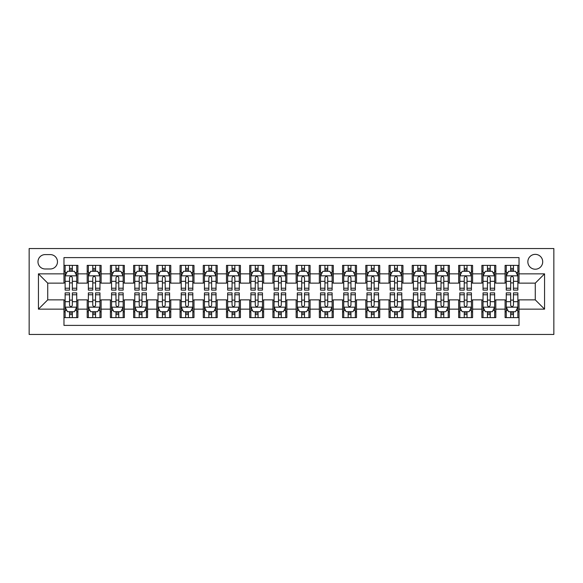<?xml version="1.0" encoding="UTF-8"?>
<svg xmlns="http://www.w3.org/2000/svg" width="583" height="583" viewBox="0 0 583 583"><rect width="100%" height="100%" fill="white"/><g stroke="black" fill="none" stroke-linecap="round" stroke-linejoin="round"><path stroke-width="0.87" d="M535.274 254.356A7.426 7.426 0 0 0 527.848 261.782A7.426 7.426 0 0 0 535.274 269.215A7.426 7.426 0 0 0 542.707 261.782A7.426 7.426 0 0 0 535.274 254.356M29.15 334.453L553.85 334.453L553.85 248.547L29.15 248.547L29.15 334.453M519.023 265.382L505.097 265.382L505.097 273.857L495.805 273.857L495.805 283.141L505.097 283.141L505.097 273.857M495.805 273.857L495.805 265.382L481.879 265.382L481.879 273.857L472.594 273.857L472.594 283.141L481.879 283.141L481.879 273.857M472.594 273.857L472.594 265.382L458.661 265.382L458.661 273.857L449.376 273.857L449.376 283.141L458.661 283.141L458.661 273.857M449.376 273.857L449.376 265.382L435.443 265.382L435.443 273.857L426.158 273.857L426.158 283.141L435.443 283.141L435.443 273.857M426.158 273.857L426.158 265.382L412.225 265.382L412.225 273.857L402.94 273.857L402.94 283.141L412.225 283.141L412.225 273.857M402.94 273.857L402.94 265.382L389.014 265.382L389.014 273.857L379.722 273.857L379.722 283.141L389.014 283.141L389.014 273.857M379.722 273.857L379.722 265.382L365.796 265.382L365.796 273.857L356.505 273.857L356.505 283.141L365.796 283.141L365.796 273.857M356.505 273.857L356.505 265.382L342.578 265.382L342.578 273.857L333.294 273.857L333.294 283.141L342.578 283.141L342.578 273.857M333.294 273.857L333.294 265.382L319.36 265.382L319.36 273.857L310.076 273.857L310.076 283.141L319.36 283.141L319.36 273.857M310.076 273.857L310.076 265.382L296.142 265.382L296.142 273.857L286.858 273.857L286.858 283.141L296.142 283.141L296.142 273.857M286.858 273.857L286.858 265.382L272.924 265.382L272.924 273.857L263.64 273.857L263.64 283.141L272.924 283.141L272.924 273.857M263.64 273.857L263.64 265.382L249.706 265.382L249.706 273.857L240.422 273.857L240.422 283.141L249.706 283.141L249.706 273.857M240.422 273.857L240.422 265.382L226.496 265.382L226.496 273.857L217.204 273.857L217.204 283.141L226.496 283.141L226.496 273.857M217.204 273.857L217.204 265.382L203.278 265.382L203.278 273.857L193.986 273.857L193.986 283.141L203.278 283.141L203.278 273.857M193.986 273.857L193.986 265.382L180.06 265.382L180.06 273.857L170.775 273.857L170.775 283.141L180.06 283.141L180.06 273.857M170.775 273.857L170.775 265.382L156.842 265.382L156.842 273.857L147.557 273.857L147.557 283.141L156.842 283.141L156.842 273.857M147.557 273.857L147.557 265.382L133.624 265.382L133.624 273.857L124.339 273.857L124.339 283.141L133.624 283.141L133.624 273.857M124.339 273.857L124.339 265.382L110.406 265.382L110.406 273.857L101.121 273.857L101.121 283.141L110.406 283.141L110.406 273.857M101.121 273.857L101.121 265.382L87.195 265.382L87.195 283.141L77.903 283.141L77.903 265.382L63.977 265.382M63.977 317.618L77.903 317.618L77.903 299.859L87.195 299.859L87.195 317.618L101.121 317.618L101.121 299.859L110.406 299.859L110.406 309.143L101.121 309.143M110.406 309.143L110.406 317.618L124.339 317.618L124.339 299.859L133.624 299.859L133.624 309.143L124.339 309.143M133.624 309.143L133.624 317.618L147.557 317.618L147.557 299.859L156.842 299.859L156.842 309.143L147.557 309.143M156.842 309.143L156.842 317.618L170.775 317.618L170.775 299.859L180.06 299.859L180.06 309.143L170.775 309.143M180.06 309.143L180.06 317.618L193.986 317.618L193.986 299.859L203.278 299.859L203.278 309.143L193.986 309.143M203.278 309.143L203.278 317.618L217.204 317.618L217.204 299.859L226.496 299.859L226.496 309.143L217.204 309.143M226.496 309.143L226.496 317.618L240.422 317.618L240.422 299.859L249.706 299.859L249.706 309.143L240.422 309.143M249.706 309.143L249.706 317.618L263.64 317.618L263.64 299.859L272.924 299.859L272.924 309.143L263.64 309.143M272.924 309.143L272.924 317.618L286.858 317.618L286.858 299.859L296.142 299.859L296.142 309.143L286.858 309.143M296.142 309.143L296.142 317.618L310.076 317.618L310.076 299.859L319.36 299.859L319.36 309.143L310.076 309.143M319.36 309.143L319.36 317.618L333.294 317.618L333.294 299.859L342.578 299.859L342.578 309.143L333.294 309.143M342.578 309.143L342.578 317.618L356.505 317.618L356.505 299.859L365.796 299.859L365.796 309.143L356.505 309.143M365.796 309.143L365.796 317.618L379.722 317.618L379.722 299.859L389.014 299.859L389.014 309.143L379.722 309.143M389.014 309.143L389.014 317.618L402.94 317.618L402.94 299.859L412.225 299.859L412.225 309.143L402.94 309.143M412.225 309.143L412.225 317.618L426.158 317.618L426.158 299.859L435.443 299.859L435.443 309.143L426.158 309.143M435.443 309.143L435.443 317.618L449.376 317.618L449.376 299.859L458.661 299.859L458.661 309.143L449.376 309.143M458.661 309.143L458.661 317.618L472.594 317.618L472.594 299.859L481.879 299.859L481.879 309.143L472.594 309.143M481.879 309.143L481.879 317.618L495.805 317.618L495.805 299.859L505.097 299.859L505.097 309.143L495.805 309.143M45.168 268.982L50.276 268.982A7.2 7.2 0 0 0 57.477 261.782A7.2 7.2 0 0 0 50.276 254.589L45.168 254.589A7.2 7.2 0 0 0 37.975 261.782A7.2 7.2 0 0 0 45.168 268.982M519.023 273.857L519.023 257.606L63.977 257.606L63.977 283.141L47.726 283.141L47.726 299.859L63.977 299.859L63.977 325.394L519.023 325.394L519.023 299.859L535.274 299.859L535.274 283.141L519.023 283.141L519.023 273.857L544.566 273.857L544.566 309.143L519.023 309.143M63.977 309.143L38.434 309.143L38.434 273.857L63.977 273.857M505.097 309.143L505.097 317.618L519.023 317.618M63.977 271.182L65.136 271.182M69.545 271.182L72.336 271.182M76.745 271.182L77.903 271.182M63.977 282.908L65.136 282.908M69.545 282.908L72.336 282.908M76.745 282.908L77.903 282.908M63.977 300.092L65.136 300.092M69.545 300.092L72.336 300.092M76.745 300.092L77.903 300.092M63.977 311.818L65.136 311.818M69.545 311.818L72.336 311.818M76.745 311.818L77.903 311.818M87.195 282.908L88.354 282.908M92.763 282.908L95.554 282.908M99.963 282.908L101.121 282.908M87.195 271.182L88.354 271.182M92.763 271.182L95.554 271.182M99.963 271.182L101.121 271.182M87.195 300.092L88.354 300.092M92.763 300.092L95.554 300.092M99.963 300.092L101.121 300.092M87.195 311.818L88.354 311.818M92.763 311.818L95.554 311.818M99.963 311.818L101.121 311.818M110.406 300.092L111.572 300.092M115.981 300.092L118.764 300.092M123.181 300.092L124.339 300.092M110.406 311.818L111.572 311.818M115.981 311.818L118.764 311.818M123.181 311.818L124.339 311.818M110.406 271.182L111.572 271.182M115.981 271.182L118.764 271.182M123.181 271.182L124.339 271.182M110.406 282.908L111.572 282.908M115.981 282.908L118.764 282.908M123.181 282.908L124.339 282.908M133.624 300.092L134.79 300.092M139.199 300.092L141.982 300.092M146.391 300.092L147.557 300.092M133.624 311.818L134.79 311.818M139.199 311.818L141.982 311.818M146.391 311.818L147.557 311.818M133.624 271.182L134.79 271.182M139.199 271.182L141.982 271.182M146.391 271.182L147.557 271.182M133.624 282.908L134.79 282.908M139.199 282.908L141.982 282.908M146.391 282.908L147.557 282.908M156.842 300.092L158 300.092M162.417 300.092L165.2 300.092M169.609 300.092L170.775 300.092M156.842 311.818L158 311.818M162.417 311.818L165.2 311.818M169.609 311.818L170.775 311.818M156.842 271.182L158 271.182M162.417 271.182L165.2 271.182M169.609 271.182L170.775 271.182M156.842 282.908L158 282.908M162.417 282.908L165.2 282.908M169.609 282.908L170.775 282.908M180.06 300.092L181.218 300.092M185.634 300.092L188.418 300.092M192.827 300.092L193.986 300.092M180.06 311.818L181.218 311.818M185.634 311.818L188.418 311.818M192.827 311.818L193.986 311.818M180.06 271.182L181.218 271.182M185.634 271.182L188.418 271.182M192.827 271.182L193.986 271.182M180.06 282.908L181.218 282.908M185.634 282.908L188.418 282.908M192.827 282.908L193.986 282.908M203.278 300.092L204.436 300.092M208.845 300.092L211.636 300.092M216.045 300.092L217.204 300.092M203.278 311.818L204.436 311.818M208.845 311.818L211.636 311.818M216.045 311.818L217.204 311.818M203.278 271.182L204.436 271.182M208.845 271.182L211.636 271.182M216.045 271.182L217.204 271.182M203.278 282.908L204.436 282.908M208.845 282.908L211.636 282.908M216.045 282.908L217.204 282.908M226.496 300.092L227.654 300.092M232.063 300.092L234.854 300.092M239.263 300.092L240.422 300.092M226.496 311.818L227.654 311.818M232.063 311.818L234.854 311.818M239.263 311.818L240.422 311.818M226.496 271.182L227.654 271.182M232.063 271.182L234.854 271.182M239.263 271.182L240.422 271.182M226.496 282.908L227.654 282.908M232.063 282.908L234.854 282.908M239.263 282.908L240.422 282.908M249.706 300.092L250.872 300.092M255.281 300.092L258.065 300.092M262.481 300.092L263.64 300.092M249.706 311.818L250.872 311.818M255.281 311.818L258.065 311.818M262.481 311.818L263.64 311.818M249.706 271.182L250.872 271.182M255.281 271.182L258.065 271.182M262.481 271.182L263.64 271.182M249.706 282.908L250.872 282.908M255.281 282.908L258.065 282.908M262.481 282.908L263.64 282.908M272.924 300.092L274.09 300.092M278.499 300.092L281.283 300.092M285.699 300.092L286.858 300.092M272.924 311.818L274.09 311.818M278.499 311.818L281.283 311.818M285.699 311.818L286.858 311.818M272.924 271.182L274.09 271.182M278.499 271.182L281.283 271.182M285.699 271.182L286.858 271.182M272.924 282.908L274.09 282.908M278.499 282.908L281.283 282.908M285.699 282.908L286.858 282.908M296.142 300.092L297.301 300.092M301.717 300.092L304.501 300.092M308.91 300.092L310.076 300.092M296.142 311.818L297.301 311.818M301.717 311.818L304.501 311.818M308.91 311.818L310.076 311.818M296.142 271.182L297.301 271.182M301.717 271.182L304.501 271.182M308.91 271.182L310.076 271.182M296.142 282.908L297.301 282.908M301.717 282.908L304.501 282.908M308.91 282.908L310.076 282.908M319.36 300.092L320.519 300.092M324.935 300.092L327.719 300.092M332.128 300.092L333.294 300.092M319.36 311.818L320.519 311.818M324.935 311.818L327.719 311.818M332.128 311.818L333.294 311.818M319.36 271.182L320.519 271.182M324.935 271.182L327.719 271.182M332.128 271.182L333.294 271.182M319.36 282.908L320.519 282.908M324.935 282.908L327.719 282.908M332.128 282.908L333.294 282.908M342.578 300.092L343.737 300.092M348.146 300.092L350.937 300.092M355.346 300.092L356.505 300.092M342.578 311.818L343.737 311.818M348.146 311.818L350.937 311.818M355.346 311.818L356.505 311.818M342.578 271.182L343.737 271.182M348.146 271.182L350.937 271.182M355.346 271.182L356.505 271.182M342.578 282.908L343.737 282.908M348.146 282.908L350.937 282.908M355.346 282.908L356.505 282.908M365.796 300.092L366.955 300.092M371.364 300.092L374.155 300.092M378.564 300.092L379.722 300.092M365.796 311.818L366.955 311.818M371.364 311.818L374.155 311.818M378.564 311.818L379.722 311.818M365.796 271.182L366.955 271.182M371.364 271.182L374.155 271.182M378.564 271.182L379.722 271.182M365.796 282.908L366.955 282.908M371.364 282.908L374.155 282.908M378.564 282.908L379.722 282.908M389.014 300.092L390.173 300.092M394.582 300.092L397.366 300.092M401.782 300.092L402.94 300.092M389.014 311.818L390.173 311.818M394.582 311.818L397.366 311.818M401.782 311.818L402.94 311.818M389.014 271.182L390.173 271.182M394.582 271.182L397.366 271.182M401.782 271.182L402.94 271.182M389.014 282.908L390.173 282.908M394.582 282.908L397.366 282.908M401.782 282.908L402.94 282.908M412.225 300.092L413.391 300.092M417.8 300.092L420.583 300.092M425 300.092L426.158 300.092M412.225 311.818L413.391 311.818M417.8 311.818L420.583 311.818M425 311.818L426.158 311.818M412.225 271.182L413.391 271.182M417.8 271.182L420.583 271.182M425 271.182L426.158 271.182M412.225 282.908L413.391 282.908M417.8 282.908L420.583 282.908M425 282.908L426.158 282.908M435.443 300.092L436.609 300.092M441.018 300.092L443.801 300.092M448.21 300.092L449.376 300.092M435.443 311.818L436.609 311.818M441.018 311.818L443.801 311.818M448.21 311.818L449.376 311.818M435.443 271.182L436.609 271.182M441.018 271.182L443.801 271.182M448.21 271.182L449.376 271.182M435.443 282.908L436.609 282.908M441.018 282.908L443.801 282.908M448.21 282.908L449.376 282.908M458.661 300.092L459.819 300.092M464.236 300.092L467.019 300.092M471.428 300.092L472.594 300.092M458.661 311.818L459.819 311.818M464.236 311.818L467.019 311.818M471.428 311.818L472.594 311.818M458.661 271.182L459.819 271.182M464.236 271.182L467.019 271.182M471.428 271.182L472.594 271.182M458.661 282.908L459.819 282.908M464.236 282.908L467.019 282.908M471.428 282.908L472.594 282.908M481.879 300.092L483.037 300.092M487.446 300.092L490.237 300.092M494.646 300.092L495.805 300.092M481.879 311.818L483.037 311.818M487.446 311.818L490.237 311.818M494.646 311.818L495.805 311.818M481.879 271.182L483.037 271.182M487.446 271.182L490.237 271.182M494.646 271.182L495.805 271.182M481.879 282.908L483.037 282.908M487.446 282.908L490.237 282.908M494.646 282.908L495.805 282.908M505.097 300.092L506.255 300.092M510.664 300.092L513.455 300.092M517.864 300.092L519.023 300.092M505.097 311.818L506.255 311.818M510.664 311.818L513.455 311.818M517.864 311.818L519.023 311.818M505.097 271.182L506.255 271.182M510.664 271.182L513.455 271.182M517.864 271.182L519.023 271.182M505.097 282.908L506.255 282.908M510.664 282.908L513.455 282.908M517.864 282.908L519.023 282.908M47.726 283.141L38.434 273.857M47.726 299.859L38.434 309.143M544.566 273.857L535.274 283.141M544.566 309.143L535.274 299.859M72.336 268.399L69.545 268.399M76.745 288.213L72.336 288.213L72.336 290.108L76.745 290.108L76.745 275.941L74.42 271.299L67.46 271.299L65.136 275.941L65.136 290.108L69.545 290.108L69.545 288.213L65.136 288.213M65.136 275.941L65.136 265.382M76.745 275.941L76.745 265.382M69.545 271.299L69.545 265.382M72.336 265.382L72.336 271.299M72.336 288.213L72.336 277.683C71.403 275.897 70.477 275.897 69.545 277.683L69.545 288.213M69.545 314.601L72.336 314.601M65.136 294.787L69.545 294.787L69.545 292.892L65.136 292.892L65.136 307.059L67.46 311.701L74.42 311.701L76.745 307.059L76.745 292.892L72.336 292.892L72.336 294.787L76.745 294.787M76.745 307.059L76.745 317.618M65.136 307.059L65.136 317.618M72.336 311.701L72.336 317.618M69.545 317.618L69.545 311.701M69.545 294.787L69.545 305.317C70.477 307.103 71.403 307.103 72.336 305.317L72.336 294.787M95.554 268.399L92.763 268.399M99.963 288.213L95.554 288.213L95.554 290.108L99.963 290.108L99.963 275.941L97.638 271.299L90.671 271.299L88.354 275.941L88.354 290.108L92.763 290.108L92.763 288.213L88.354 288.213M88.354 275.941L88.354 265.382M99.963 275.941L99.963 265.382M92.763 271.299L92.763 265.382M95.554 265.382L95.554 271.299M95.554 288.213L95.554 277.683C94.621 275.897 93.695 275.897 92.763 277.683L92.763 288.213M118.764 268.399L115.981 268.399M123.181 288.213L118.764 288.213L118.764 290.108L123.181 290.108L123.181 275.941L120.856 271.299L113.889 271.299L111.572 275.941L111.572 290.108L115.981 290.108L115.981 288.213L111.572 288.213M111.572 275.941L111.572 265.382M123.181 275.941L123.181 265.382M115.981 271.299L115.981 265.382M118.764 265.382L118.764 271.299M118.764 288.213L118.764 277.683C117.839 275.897 116.913 275.897 115.981 277.683L115.981 288.213M141.982 268.399L139.199 268.399M146.391 288.213L141.982 288.213L141.982 290.108L146.391 290.108L146.391 275.941L144.074 271.299L137.107 271.299L134.79 275.941L134.79 290.108L139.199 290.108L139.199 288.213L134.79 288.213M134.79 275.941L134.79 265.382M146.391 275.941L146.391 265.382M139.199 271.299L139.199 265.382M141.982 265.382L141.982 271.299M141.982 288.213L141.982 277.683C141.057 275.897 140.124 275.897 139.199 277.683L139.199 288.213M165.2 268.399L162.417 268.399M169.609 288.213L165.2 288.213L165.2 290.108L169.609 290.108L169.609 275.941L167.292 271.299L160.325 271.299L158 275.941L158 290.108L162.417 290.108L162.417 288.213L158 288.213M158 275.941L158 265.382M169.609 275.941L169.609 265.382M162.417 271.299L162.417 265.382M165.2 265.382L165.2 271.299M165.2 288.213L165.2 277.683C164.275 275.897 163.342 275.897 162.417 277.683L162.417 288.213M92.763 314.601L95.554 314.601M88.354 294.787L92.763 294.787L92.763 292.892L88.354 292.892L88.354 307.059L90.671 311.701L97.638 311.701L99.963 307.059L99.963 292.892L95.554 292.892L95.554 294.787L99.963 294.787M99.963 307.059L99.963 317.618M88.354 307.059L88.354 317.618M95.554 311.701L95.554 317.618M92.763 317.618L92.763 311.701M92.763 294.787L92.763 305.317C93.688 307.103 94.621 307.103 95.554 305.317L95.554 294.787M115.981 314.601L118.764 314.601M111.572 294.787L115.981 294.787L115.981 292.892L111.572 292.892L111.572 307.059L113.889 311.701L120.856 311.701L123.181 307.059L123.181 292.892L118.764 292.892L118.764 294.787L123.181 294.787M123.181 307.059L123.181 317.618M111.572 307.059L111.572 317.618M118.764 311.701L118.764 317.618M115.981 317.618L115.981 311.701M115.981 294.787L115.981 305.317C116.906 307.103 117.839 307.103 118.764 305.317L118.764 294.787M139.199 314.601L141.982 314.601M134.79 294.787L139.199 294.787L139.199 292.892L134.79 292.892L134.79 307.059L137.107 311.701L144.074 311.701L146.391 307.059L146.391 292.892L141.982 292.892L141.982 294.787L146.391 294.787M146.391 307.059L146.391 317.618M134.79 307.059L134.79 317.618M141.982 311.701L141.982 317.618M139.199 317.618L139.199 311.701M139.199 294.787L139.199 305.317C140.124 307.103 141.057 307.103 141.982 305.317L141.982 294.787M162.417 314.601L165.2 314.601M158 294.787L162.417 294.787L162.417 292.892L158 292.892L158 307.059L160.325 311.701L167.292 311.701L169.609 307.059L169.609 292.892L165.2 292.892L165.2 294.787L169.609 294.787M169.609 307.059L169.609 317.618M158 307.059L158 317.618M165.2 311.701L165.2 317.618M162.417 317.618L162.417 311.701M162.417 294.787L162.417 305.317C163.342 307.103 164.268 307.103 165.2 305.317L165.2 294.787M188.418 268.399L185.634 268.399M192.827 288.213L188.418 288.213L188.418 290.108L192.827 290.108L192.827 275.941L190.51 271.299L183.543 271.299L181.218 275.941L181.218 290.108L185.634 290.108L185.634 288.213L181.218 288.213M181.218 275.941L181.218 265.382M192.827 275.941L192.827 265.382M185.634 271.299L185.634 265.382M188.418 265.382L188.418 271.299M188.418 288.213L188.418 277.683C187.493 275.897 186.56 275.897 185.634 277.683L185.634 288.213M185.634 314.601L188.418 314.601M181.218 294.787L185.634 294.787L185.634 292.892L181.218 292.892L181.218 307.059L183.543 311.701L190.51 311.701L192.827 307.059L192.827 292.892L188.418 292.892L188.418 294.787L192.827 294.787M192.827 307.059L192.827 317.618M181.218 307.059L181.218 317.618M188.418 311.701L188.418 317.618M185.634 317.618L185.634 311.701M185.634 294.787L185.634 305.317C186.56 307.103 187.486 307.103 188.418 305.317L188.418 294.787M211.636 268.399L208.845 268.399M216.045 288.213L211.636 288.213L211.636 290.108L216.045 290.108L216.045 275.941L213.721 271.299L206.761 271.299L204.436 275.941L204.436 290.108L208.845 290.108L208.845 288.213L204.436 288.213M204.436 275.941L204.436 265.382M216.045 275.941L216.045 265.382M208.845 271.299L208.845 265.382M211.636 265.382L211.636 271.299M211.636 288.213L211.636 277.683C210.703 275.897 209.778 275.897 208.845 277.683L208.845 288.213M208.845 314.601L211.636 314.601M204.436 294.787L208.845 294.787L208.845 292.892L204.436 292.892L204.436 307.059L206.761 311.701L213.721 311.701L216.045 307.059L216.045 292.892L211.636 292.892L211.636 294.787L216.045 294.787M216.045 307.059L216.045 317.618M204.436 307.059L204.436 317.618M211.636 311.701L211.636 317.618M208.845 317.618L208.845 311.701M208.845 294.787L208.845 305.317C209.778 307.103 210.703 307.103 211.636 305.317L211.636 294.787M234.854 268.399L232.063 268.399M239.263 288.213L234.854 288.213L234.854 290.108L239.263 290.108L239.263 275.941L236.938 271.299L229.979 271.299L227.654 275.941L227.654 290.108L232.063 290.108L232.063 288.213L227.654 288.213M227.654 275.941L227.654 265.382M239.263 275.941L239.263 265.382M232.063 271.299L232.063 265.382M234.854 265.382L234.854 271.299M234.854 288.213L234.854 277.683C233.921 275.897 232.996 275.897 232.063 277.683L232.063 288.213M232.063 314.601L234.854 314.601M227.654 294.787L232.063 294.787L232.063 292.892L227.654 292.892L227.654 307.059L229.979 311.701L236.938 311.701L239.263 307.059L239.263 292.892L234.854 292.892L234.854 294.787L239.263 294.787M239.263 307.059L239.263 317.618M227.654 307.059L227.654 317.618M234.854 311.701L234.854 317.618M232.063 317.618L232.063 311.701M232.063 294.787L232.063 305.317C232.996 307.103 233.921 307.103 234.854 305.317L234.854 294.787M258.065 268.399L255.281 268.399M262.481 288.213L258.065 288.213L258.065 290.108L262.481 290.108L262.481 275.941L260.156 271.299L253.19 271.299L250.872 275.941L250.872 290.108L255.281 290.108L255.281 288.213L250.872 288.213M250.872 275.941L250.872 265.382M262.481 275.941L262.481 265.382M255.281 271.299L255.281 265.382M258.065 265.382L258.065 271.299M258.065 288.213L258.065 277.683C257.139 275.897 256.214 275.897 255.281 277.683L255.281 288.213M255.281 314.601L258.065 314.601M250.872 294.787L255.281 294.787L255.281 292.892L250.872 292.892L250.872 307.059L253.19 311.701L260.156 311.701L262.481 307.059L262.481 292.892L258.065 292.892L258.065 294.787L262.481 294.787M262.481 307.059L262.481 317.618M250.872 307.059L250.872 317.618M258.065 311.701L258.065 317.618M255.281 317.618L255.281 311.701M255.281 294.787L255.281 305.317C256.207 307.103 257.139 307.103 258.065 305.317L258.065 294.787M281.283 268.399L278.499 268.399M285.699 288.213L281.283 288.213L281.283 290.108L285.699 290.108L285.699 275.941L283.374 271.299L276.408 271.299L274.09 275.941L274.09 290.108L278.499 290.108L278.499 288.213L274.09 288.213M274.09 275.941L274.09 265.382M285.699 275.941L285.699 265.382M278.499 271.299L278.499 265.382M281.283 265.382L281.283 271.299M281.283 288.213L281.283 277.683C280.357 275.897 279.432 275.897 278.499 277.683L278.499 288.213M278.499 314.601L281.283 314.601M274.09 294.787L278.499 294.787L278.499 292.892L274.09 292.892L274.09 307.059L276.408 311.701L283.374 311.701L285.699 307.059L285.699 292.892L281.283 292.892L281.283 294.787L285.699 294.787M285.699 307.059L285.699 317.618M274.09 307.059L274.09 317.618M281.283 311.701L281.283 317.618M278.499 317.618L278.499 311.701M278.499 294.787L278.499 305.317C279.425 307.103 280.357 307.103 281.283 305.317L281.283 294.787M304.501 268.399L301.717 268.399M308.91 288.213L304.501 288.213L304.501 290.108L308.91 290.108L308.91 275.941L306.592 271.299L299.626 271.299L297.301 275.941L297.301 290.108L301.717 290.108L301.717 288.213L297.301 288.213M297.301 275.941L297.301 265.382M308.91 275.941L308.91 265.382M301.717 271.299L301.717 265.382M304.501 265.382L304.501 271.299M304.501 288.213L304.501 277.683C303.575 275.897 302.643 275.897 301.717 277.683L301.717 288.213M301.717 314.601L304.501 314.601M297.301 294.787L301.717 294.787L301.717 292.892L297.301 292.892L297.301 307.059L299.626 311.701L306.592 311.701L308.91 307.059L308.91 292.892L304.501 292.892L304.501 294.787L308.91 294.787M308.91 307.059L308.91 317.618M297.301 307.059L297.301 317.618M304.501 311.701L304.501 317.618M301.717 317.618L301.717 311.701M301.717 294.787L301.717 305.317C302.643 307.103 303.568 307.103 304.501 305.317L304.501 294.787M327.719 268.399L324.935 268.399M332.128 288.213L327.719 288.213L327.719 290.108L332.128 290.108L332.128 275.941L329.81 271.299L322.844 271.299L320.519 275.941L320.519 290.108L324.935 290.108L324.935 288.213L320.519 288.213M320.519 275.941L320.519 265.382M332.128 275.941L332.128 265.382M324.935 271.299L324.935 265.382M327.719 265.382L327.719 271.299M327.719 288.213L327.719 277.683C326.793 275.897 325.861 275.897 324.935 277.683L324.935 288.213M324.935 314.601L327.719 314.601M320.519 294.787L324.935 294.787L324.935 292.892L320.519 292.892L320.519 307.059L322.844 311.701L329.81 311.701L332.128 307.059L332.128 292.892L327.719 292.892L327.719 294.787L332.128 294.787M332.128 307.059L332.128 317.618M320.519 307.059L320.519 317.618M327.719 311.701L327.719 317.618M324.935 317.618L324.935 311.701M324.935 294.787L324.935 305.317C325.861 307.103 326.786 307.103 327.719 305.317L327.719 294.787M350.937 268.399L348.146 268.399M355.346 288.213L350.937 288.213L350.937 290.108L355.346 290.108L355.346 275.941L353.021 271.299L346.062 271.299L343.737 275.941L343.737 290.108L348.146 290.108L348.146 288.213L343.737 288.213M343.737 275.941L343.737 265.382M355.346 275.941L355.346 265.382M348.146 271.299L348.146 265.382M350.937 265.382L350.937 271.299M350.937 288.213L350.937 277.683C350.004 275.897 349.079 275.897 348.146 277.683L348.146 288.213M348.146 314.601L350.937 314.601M343.737 294.787L348.146 294.787L348.146 292.892L343.737 292.892L343.737 307.059L346.062 311.701L353.021 311.701L355.346 307.059L355.346 292.892L350.937 292.892L350.937 294.787L355.346 294.787M355.346 307.059L355.346 317.618M343.737 307.059L343.737 317.618M350.937 311.701L350.937 317.618M348.146 317.618L348.146 311.701M348.146 294.787L348.146 305.317C349.079 307.103 350.004 307.103 350.937 305.317L350.937 294.787M374.155 268.399L371.364 268.399M378.564 288.213L374.155 288.213L374.155 290.108L378.564 290.108L378.564 275.941L376.239 271.299L369.279 271.299L366.955 275.941L366.955 290.108L371.364 290.108L371.364 288.213L366.955 288.213M366.955 275.941L366.955 265.382M378.564 275.941L378.564 265.382M371.364 271.299L371.364 265.382M374.155 265.382L374.155 271.299M374.155 288.213L374.155 277.683C373.222 275.897 372.297 275.897 371.364 277.683L371.364 288.213M371.364 314.601L374.155 314.601M366.955 294.787L371.364 294.787L371.364 292.892L366.955 292.892L366.955 307.059L369.279 311.701L376.239 311.701L378.564 307.059L378.564 292.892L374.155 292.892L374.155 294.787L378.564 294.787M378.564 307.059L378.564 317.618M366.955 307.059L366.955 317.618M374.155 311.701L374.155 317.618M371.364 317.618L371.364 311.701M371.364 294.787L371.364 305.317C372.297 307.103 373.222 307.103 374.155 305.317L374.155 294.787M397.366 268.399L394.582 268.399M401.782 288.213L397.366 288.213L397.366 290.108L401.782 290.108L401.782 275.941L399.457 271.299L392.49 271.299L390.173 275.941L390.173 290.108L394.582 290.108L394.582 288.213L390.173 288.213M390.173 275.941L390.173 265.382M401.782 275.941L401.782 265.382M394.582 271.299L394.582 265.382M397.366 265.382L397.366 271.299M397.366 288.213L397.366 277.683C396.44 275.897 395.514 275.897 394.582 277.683L394.582 288.213M394.582 314.601L397.366 314.601M390.173 294.787L394.582 294.787L394.582 292.892L390.173 292.892L390.173 307.059L392.49 311.701L399.457 311.701L401.782 307.059L401.782 292.892L397.366 292.892L397.366 294.787L401.782 294.787M401.782 307.059L401.782 317.618M390.173 307.059L390.173 317.618M397.366 311.701L397.366 317.618M394.582 317.618L394.582 311.701M394.582 294.787L394.582 305.317C395.507 307.103 396.44 307.103 397.366 305.317L397.366 294.787M420.583 268.399L417.8 268.399M425 288.213L420.583 288.213L420.583 290.108L425 290.108L425 275.941L422.675 271.299L415.708 271.299L413.391 275.941L413.391 290.108L417.8 290.108L417.8 288.213L413.391 288.213M413.391 275.941L413.391 265.382M425 275.941L425 265.382M417.8 271.299L417.8 265.382M420.583 265.382L420.583 271.299M420.583 288.213L420.583 277.683C419.658 275.897 418.732 275.897 417.8 277.683L417.8 288.213M417.8 314.601L420.583 314.601M413.391 294.787L417.8 294.787L417.8 292.892L413.391 292.892L413.391 307.059L415.708 311.701L422.675 311.701L425 307.059L425 292.892L420.583 292.892L420.583 294.787L425 294.787M425 307.059L425 317.618M413.391 307.059L413.391 317.618M420.583 311.701L420.583 317.618M417.8 317.618L417.8 311.701M417.8 294.787L417.8 305.317C418.725 307.103 419.658 307.103 420.583 305.317L420.583 294.787M443.801 268.399L441.018 268.399M448.21 288.213L443.801 288.213L443.801 290.108L448.21 290.108L448.21 275.941L445.893 271.299L438.926 271.299L436.609 275.941L436.609 290.108L441.018 290.108L441.018 288.213L436.609 288.213M436.609 275.941L436.609 265.382M448.21 275.941L448.21 265.382M441.018 271.299L441.018 265.382M443.801 265.382L443.801 271.299M443.801 288.213L443.801 277.683C442.876 275.897 441.943 275.897 441.018 277.683L441.018 288.213M441.018 314.601L443.801 314.601M436.609 294.787L441.018 294.787L441.018 292.892L436.609 292.892L436.609 307.059L438.926 311.701L445.893 311.701L448.21 307.059L448.21 292.892L443.801 292.892L443.801 294.787L448.21 294.787M448.21 307.059L448.21 317.618M436.609 307.059L436.609 317.618M443.801 311.701L443.801 317.618M441.018 317.618L441.018 311.701M441.018 294.787L441.018 305.317C441.943 307.103 442.876 307.103 443.801 305.317L443.801 294.787M467.019 268.399L464.236 268.399M471.428 288.213L467.019 288.213L467.019 290.108L471.428 290.108L471.428 275.941L469.111 271.299L462.144 271.299L459.819 275.941L459.819 290.108L464.236 290.108L464.236 288.213L459.819 288.213M459.819 275.941L459.819 265.382M471.428 275.941L471.428 265.382M464.236 271.299L464.236 265.382M467.019 265.382L467.019 271.299M467.019 288.213L467.019 277.683C466.094 275.897 465.161 275.897 464.236 277.683L464.236 288.213M464.236 314.601L467.019 314.601M459.819 294.787L464.236 294.787L464.236 292.892L459.819 292.892L459.819 307.059L462.144 311.701L469.111 311.701L471.428 307.059L471.428 292.892L467.019 292.892L467.019 294.787L471.428 294.787M471.428 307.059L471.428 317.618M459.819 307.059L459.819 317.618M467.019 311.701L467.019 317.618M464.236 317.618L464.236 311.701M464.236 294.787L464.236 305.317C465.161 307.103 466.087 307.103 467.019 305.317L467.019 294.787M490.237 268.399L487.446 268.399M494.646 288.213L490.237 288.213L490.237 290.108L494.646 290.108L494.646 275.941L492.329 271.299L485.362 271.299L483.037 275.941L483.037 290.108L487.446 290.108L487.446 288.213L483.037 288.213M483.037 275.941L483.037 265.382M494.646 275.941L494.646 265.382M487.446 271.299L487.446 265.382M490.237 265.382L490.237 271.299M490.237 288.213L490.237 277.683C489.312 275.897 488.379 275.897 487.446 277.683L487.446 288.213M487.446 314.601L490.237 314.601M483.037 294.787L487.446 294.787L487.446 292.892L483.037 292.892L483.037 307.059L485.362 311.701L492.329 311.701L494.646 307.059L494.646 292.892L490.237 292.892L490.237 294.787L494.646 294.787M494.646 307.059L494.646 317.618M483.037 307.059L483.037 317.618M490.237 311.701L490.237 317.618M487.446 317.618L487.446 311.701M487.446 294.787L487.446 305.317C488.379 307.103 489.305 307.103 490.237 305.317L490.237 294.787M513.455 268.399L510.664 268.399M517.864 288.213L513.455 288.213L513.455 290.108L517.864 290.108L517.864 275.941L515.54 271.299L508.58 271.299L506.255 275.941L506.255 290.108L510.664 290.108L510.664 288.213L506.255 288.213M506.255 275.941L506.255 265.382M517.864 275.941L517.864 265.382M510.664 271.299L510.664 265.382M513.455 265.382L513.455 271.299M513.455 288.213L513.455 277.683C512.523 275.897 511.597 275.897 510.664 277.683L510.664 288.213M510.664 314.601L513.455 314.601M506.255 294.787L510.664 294.787L510.664 292.892L506.255 292.892L506.255 307.059L508.58 311.701L515.54 311.701L517.864 307.059L517.864 292.892L513.455 292.892L513.455 294.787L517.864 294.787M517.864 307.059L517.864 317.618M506.255 307.059L506.255 317.618M513.455 311.701L513.455 317.618M510.664 317.618L510.664 311.701M510.664 294.787L510.664 305.317C511.597 307.103 512.523 307.103 513.455 305.317L513.455 294.787M87.195 309.143L77.903 309.143M87.195 273.857L77.903 273.857M76.686 275.832L65.194 275.832M65.136 272.582L66.819 272.582M75.061 272.582L76.745 272.582M69.545 281.327L65.136 281.327M76.745 281.327L72.336 281.327M72.336 269.878L69.545 269.878M65.194 307.168L76.686 307.168M76.745 310.418L75.061 310.418M66.819 310.418L65.136 310.418M72.336 301.673L76.745 301.673M65.136 301.673L69.545 301.673M69.545 313.122L72.336 313.122M99.904 275.832L88.412 275.832M88.354 272.582L90.037 272.582M98.279 272.582L99.963 272.582M92.763 281.327L88.354 281.327M99.963 281.327L95.554 281.327M95.554 269.878L92.763 269.878M123.122 275.832L111.63 275.832M111.572 272.582L113.255 272.582M121.497 272.582L123.181 272.582M115.981 281.327L111.572 281.327M123.181 281.327L118.764 281.327M118.764 269.878L115.981 269.878M146.34 275.832L134.848 275.832M134.79 272.582L136.473 272.582M144.715 272.582L146.391 272.582M139.199 281.327L134.79 281.327M146.391 281.327L141.982 281.327M141.982 269.878L139.199 269.878M169.551 275.832L158.059 275.832M158 272.582L159.684 272.582M167.926 272.582L169.609 272.582M162.417 281.327L158 281.327M169.609 281.327L165.2 281.327M165.2 269.878L162.417 269.878M88.412 307.168L99.904 307.168M99.963 310.418L98.279 310.418M90.037 310.418L88.354 310.418M95.554 301.673L99.963 301.673M88.354 301.673L92.763 301.673M92.763 313.122L95.554 313.122M111.63 307.168L123.122 307.168M123.181 310.418L121.497 310.418M113.255 310.418L111.572 310.418M118.764 301.673L123.181 301.673M111.572 301.673L115.981 301.673M115.981 313.122L118.764 313.122M134.848 307.168L146.34 307.168M146.391 310.418L144.715 310.418M136.473 310.418L134.79 310.418M141.982 301.673L146.391 301.673M134.79 301.673L139.199 301.673M139.199 313.122L141.982 313.122M158.059 307.168L169.551 307.168M169.609 310.418L167.926 310.418M159.684 310.418L158 310.418M165.2 301.673L169.609 301.673M158 301.673L162.417 301.673M162.417 313.122L165.2 313.122M192.769 275.832L181.277 275.832M181.218 272.582L182.902 272.582M191.144 272.582L192.827 272.582M185.634 281.327L181.218 281.327M192.827 281.327L188.418 281.327M188.418 269.878L185.634 269.878M181.277 307.168L192.769 307.168M192.827 310.418L191.144 310.418M182.902 310.418L181.218 310.418M188.418 301.673L192.827 301.673M181.218 301.673L185.634 301.673M185.634 313.122L188.418 313.122M215.987 275.832L204.495 275.832M204.436 272.582L206.12 272.582M214.362 272.582L216.045 272.582M208.845 281.327L204.436 281.327M216.045 281.327L211.636 281.327M211.636 269.878L208.845 269.878M204.495 307.168L215.987 307.168M216.045 310.418L214.362 310.418M206.12 310.418L204.436 310.418M211.636 301.673L216.045 301.673M204.436 301.673L208.845 301.673M208.845 313.122L211.636 313.122M239.205 275.832L227.713 275.832M227.654 272.582L229.338 272.582M237.58 272.582L239.263 272.582M232.063 281.327L227.654 281.327M239.263 281.327L234.854 281.327M234.854 269.878L232.063 269.878M227.713 307.168L239.205 307.168M239.263 310.418L237.58 310.418M229.338 310.418L227.654 310.418M234.854 301.673L239.263 301.673M227.654 301.673L232.063 301.673M232.063 313.122L234.854 313.122M262.423 275.832L250.93 275.832M250.872 272.582L252.556 272.582M260.798 272.582L262.481 272.582M255.281 281.327L250.872 281.327M262.481 281.327L258.065 281.327M258.065 269.878L255.281 269.878M250.93 307.168L262.423 307.168M262.481 310.418L260.798 310.418M252.556 310.418L250.872 310.418M258.065 301.673L262.481 301.673M250.872 301.673L255.281 301.673M255.281 313.122L258.065 313.122M285.641 275.832L274.148 275.832M274.09 272.582L275.774 272.582M284.016 272.582L285.699 272.582M278.499 281.327L274.09 281.327M285.699 281.327L281.283 281.327M281.283 269.878L278.499 269.878M274.148 307.168L285.641 307.168M285.699 310.418L284.016 310.418M275.774 310.418L274.09 310.418M281.283 301.673L285.699 301.673M274.09 301.673L278.499 301.673M278.499 313.122L281.283 313.122M308.852 275.832L297.359 275.832M297.301 272.582L298.984 272.582M307.226 272.582L308.91 272.582M301.717 281.327L297.301 281.327M308.91 281.327L304.501 281.327M304.501 269.878L301.717 269.878M297.359 307.168L308.852 307.168M308.91 310.418L307.226 310.418M298.984 310.418L297.301 310.418M304.501 301.673L308.91 301.673M297.301 301.673L301.717 301.673M301.717 313.122L304.501 313.122M332.07 275.832L320.577 275.832M320.519 272.582L322.202 272.582M330.444 272.582L332.128 272.582M324.935 281.327L320.519 281.327M332.128 281.327L327.719 281.327M327.719 269.878L324.935 269.878M320.577 307.168L332.07 307.168M332.128 310.418L330.444 310.418M322.202 310.418L320.519 310.418M327.719 301.673L332.128 301.673M320.519 301.673L324.935 301.673M324.935 313.122L327.719 313.122M355.287 275.832L343.795 275.832M343.737 272.582L345.42 272.582M353.662 272.582L355.346 272.582M348.146 281.327L343.737 281.327M355.346 281.327L350.937 281.327M350.937 269.878L348.146 269.878M343.795 307.168L355.287 307.168M355.346 310.418L353.662 310.418M345.42 310.418L343.737 310.418M350.937 301.673L355.346 301.673M343.737 301.673L348.146 301.673M348.146 313.122L350.937 313.122M378.505 275.832L367.013 275.832M366.955 272.582L368.638 272.582M376.88 272.582L378.564 272.582M371.364 281.327L366.955 281.327M378.564 281.327L374.155 281.327M374.155 269.878L371.364 269.878M367.013 307.168L378.505 307.168M378.564 310.418L376.88 310.418M368.638 310.418L366.955 310.418M374.155 301.673L378.564 301.673M366.955 301.673L371.364 301.673M371.364 313.122L374.155 313.122M401.723 275.832L390.231 275.832M390.173 272.582L391.856 272.582M400.098 272.582L401.782 272.582M394.582 281.327L390.173 281.327M401.782 281.327L397.366 281.327M397.366 269.878L394.582 269.878M390.231 307.168L401.723 307.168M401.782 310.418L400.098 310.418M391.856 310.418L390.173 310.418M397.366 301.673L401.782 301.673M390.173 301.673L394.582 301.673M394.582 313.122L397.366 313.122M424.941 275.832L413.449 275.832M413.391 272.582L415.074 272.582M423.316 272.582L425 272.582M417.8 281.327L413.391 281.327M425 281.327L420.583 281.327M420.583 269.878L417.8 269.878M413.449 307.168L424.941 307.168M425 310.418L423.316 310.418M415.074 310.418L413.391 310.418M420.583 301.673L425 301.673M413.391 301.673L417.8 301.673M417.8 313.122L420.583 313.122M448.152 275.832L436.66 275.832M436.609 272.582L438.285 272.582M446.527 272.582L448.21 272.582M441.018 281.327L436.609 281.327M448.21 281.327L443.801 281.327M443.801 269.878L441.018 269.878M436.66 307.168L448.152 307.168M448.21 310.418L446.527 310.418M438.285 310.418L436.609 310.418M443.801 301.673L448.21 301.673M436.609 301.673L441.018 301.673M441.018 313.122L443.801 313.122M471.37 275.832L459.878 275.832M459.819 272.582L461.503 272.582M469.745 272.582L471.428 272.582M464.236 281.327L459.819 281.327M471.428 281.327L467.019 281.327M467.019 269.878L464.236 269.878M459.878 307.168L471.37 307.168M471.428 310.418L469.745 310.418M461.503 310.418L459.819 310.418M467.019 301.673L471.428 301.673M459.819 301.673L464.236 301.673M464.236 313.122L467.019 313.122M494.588 275.832L483.096 275.832M483.037 272.582L484.721 272.582M492.963 272.582L494.646 272.582M487.446 281.327L483.037 281.327M494.646 281.327L490.237 281.327M490.237 269.878L487.446 269.878M483.096 307.168L494.588 307.168M494.646 310.418L492.963 310.418M484.721 310.418L483.037 310.418M490.237 301.673L494.646 301.673M483.037 301.673L487.446 301.673M487.446 313.122L490.237 313.122M517.806 275.832L506.314 275.832M506.255 272.582L507.939 272.582M516.181 272.582L517.864 272.582M510.664 281.327L506.255 281.327M517.864 281.327L513.455 281.327M513.455 269.878L510.664 269.878M506.314 307.168L517.806 307.168M517.864 310.418L516.181 310.418M507.939 310.418L506.255 310.418M513.455 301.673L517.864 301.673M506.255 301.673L510.664 301.673M510.664 313.122L513.455 313.122"/></g></svg>
